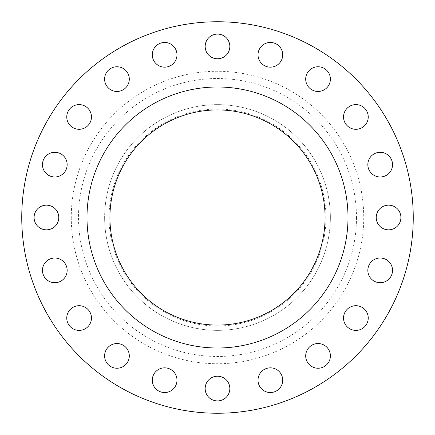 <?xml version="1.0" encoding="UTF-8"?>
<svg xmlns="http://www.w3.org/2000/svg" width="435" height="435" viewBox="0 0 435 435"><rect width="100%" height="100%" fill="white"/><g stroke="black" fill="none" stroke-linecap="round" stroke-linejoin="round"><path stroke-width="0.33" stroke-dasharray="2.17 1.63" d="M91.453 116.955A12.343 12.343 0 0 1 79.11 129.298A12.343 12.343 0 0 1 66.762 116.955A12.343 12.343 0 0 1 79.11 104.607A12.343 12.343 0 0 1 91.453 116.955M129.298 79.11A12.343 12.343 0 0 1 116.955 91.453A12.343 12.343 0 0 1 104.607 79.11A12.343 12.343 0 0 1 116.955 66.762A12.343 12.343 0 0 1 129.298 79.11M176.985 54.81A12.343 12.343 0 0 1 164.637 67.159A12.343 12.343 0 0 1 152.293 54.81A12.343 12.343 0 0 1 164.637 42.467A12.343 12.343 0 0 1 176.985 54.81M229.843 46.442A12.343 12.343 0 0 1 217.5 58.785A12.343 12.343 0 0 1 205.157 46.442A12.343 12.343 0 0 1 217.5 34.093A12.343 12.343 0 0 1 229.843 46.442M282.706 54.81A12.343 12.343 0 0 1 270.363 67.159A12.343 12.343 0 0 1 258.015 54.81A12.343 12.343 0 0 1 270.363 42.467A12.343 12.343 0 0 1 282.706 54.81M330.393 79.11A12.343 12.343 0 0 1 318.045 91.453A12.343 12.343 0 0 1 305.702 79.11A12.343 12.343 0 0 1 318.045 66.762A12.343 12.343 0 0 1 330.393 79.11M368.238 116.955A12.343 12.343 0 0 1 355.89 129.298A12.343 12.343 0 0 1 343.547 116.955A12.343 12.343 0 0 1 355.89 104.607A12.343 12.343 0 0 1 368.238 116.955M392.533 164.637A12.343 12.343 0 0 1 380.19 176.985A12.343 12.343 0 0 1 367.841 164.637A12.343 12.343 0 0 1 380.19 152.293A12.343 12.343 0 0 1 392.533 164.637M400.907 217.5A12.343 12.343 0 0 1 388.558 229.843A12.343 12.343 0 0 1 376.215 217.5A12.343 12.343 0 0 1 388.558 205.157A12.343 12.343 0 0 1 400.907 217.5M392.533 270.363A12.343 12.343 0 0 1 380.19 282.706A12.343 12.343 0 0 1 367.841 270.363A12.343 12.343 0 0 1 380.19 258.015A12.343 12.343 0 0 1 392.533 270.363M368.238 318.045A12.343 12.343 0 0 1 355.89 330.393A12.343 12.343 0 0 1 343.547 318.045A12.343 12.343 0 0 1 355.89 305.702A12.343 12.343 0 0 1 368.238 318.045M330.393 355.89A12.343 12.343 0 0 1 318.045 368.238A12.343 12.343 0 0 1 305.702 355.89A12.343 12.343 0 0 1 318.045 343.547A12.343 12.343 0 0 1 330.393 355.89M282.706 380.19A12.343 12.343 0 0 1 270.363 392.533A12.343 12.343 0 0 1 258.015 380.19A12.343 12.343 0 0 1 270.363 367.841A12.343 12.343 0 0 1 282.706 380.19M229.843 388.558A12.343 12.343 0 0 1 217.5 400.907A12.343 12.343 0 0 1 205.157 388.558A12.343 12.343 0 0 1 217.5 376.215A12.343 12.343 0 0 1 229.843 388.558M176.985 380.19A12.343 12.343 0 0 1 164.637 392.533A12.343 12.343 0 0 1 152.293 380.19A12.343 12.343 0 0 1 164.637 367.841A12.343 12.343 0 0 1 176.985 380.19M129.298 355.89A12.343 12.343 0 0 1 116.955 368.238A12.343 12.343 0 0 1 104.607 355.89A12.343 12.343 0 0 1 116.955 343.547A12.343 12.343 0 0 1 129.298 355.89M91.453 318.045A12.343 12.343 0 0 1 79.11 330.393A12.343 12.343 0 0 1 66.762 318.045A12.343 12.343 0 0 1 79.11 305.702A12.343 12.343 0 0 1 91.453 318.045M67.159 270.363A12.343 12.343 0 0 1 54.81 282.706A12.343 12.343 0 0 1 42.467 270.363A12.343 12.343 0 0 1 54.81 258.015A12.343 12.343 0 0 1 67.159 270.363M67.159 164.637A12.343 12.343 0 0 1 54.81 176.985A12.343 12.343 0 0 1 42.467 164.637A12.343 12.343 0 0 1 54.81 152.293A12.343 12.343 0 0 1 67.159 164.637M58.785 217.5A12.343 12.343 0 0 1 46.442 229.843A12.343 12.343 0 0 1 34.093 217.5A12.343 12.343 0 0 1 46.442 205.157A12.343 12.343 0 0 1 58.785 217.5M325.956 217.5A108.456 108.456 0 0 0 217.5 109.044A108.456 108.456 0 0 0 109.044 217.5A108.456 108.456 0 0 0 217.5 325.956A108.456 108.456 0 0 0 325.956 217.5M330.366 217.5A112.866 112.866 0 0 0 217.5 104.634A112.866 112.866 0 0 0 104.634 217.5A112.866 112.866 0 0 0 217.5 330.366A112.866 112.866 0 0 0 330.366 217.5A112.866 112.866 0 0 0 217.5 104.634A112.866 112.866 0 0 0 104.634 217.5A112.866 112.866 0 0 0 217.5 330.366A112.866 112.866 0 0 0 330.366 217.5M413.25 217.5A195.75 195.75 0 0 0 217.5 21.75A195.75 195.75 0 0 0 21.75 217.5A195.75 195.75 0 0 0 217.5 413.25A195.75 195.75 0 0 0 413.25 217.5M348 217.5A130.5 130.5 0 0 0 217.5 87A130.5 130.5 0 0 0 87 217.5A130.5 130.5 0 0 0 217.5 348A130.5 130.5 0 0 0 348 217.5M109.924 217.5A107.575 107.575 0 0 0 217.5 325.075A107.575 107.575 0 0 0 325.075 217.5A107.575 107.575 0 0 0 217.5 109.924A107.575 107.575 0 0 0 109.924 217.5M356.488 217.5A138.988 138.988 0 0 1 217.5 356.488A138.988 138.988 0 0 1 78.512 217.5A138.988 138.988 0 0 1 217.5 78.512A138.988 138.988 0 0 1 356.488 217.5M71.264 217.5A146.236 146.236 0 0 0 217.5 363.736A146.236 146.236 0 0 0 363.736 217.5A146.236 146.236 0 0 0 217.5 71.264A146.236 146.236 0 0 0 71.264 217.5"/><path stroke-width="0.65" d="M66.762 116.955A12.343 12.343 0 0 0 79.11 129.298A12.343 12.343 0 0 0 91.453 116.955A12.343 12.343 0 0 0 79.11 104.607A12.343 12.343 0 0 0 66.762 116.955M104.607 79.11A12.343 12.343 0 0 0 116.955 91.453A12.343 12.343 0 0 0 129.298 79.11A12.343 12.343 0 0 0 116.955 66.762A12.343 12.343 0 0 0 104.607 79.11M152.293 54.81A12.343 12.343 0 0 0 164.637 67.159A12.343 12.343 0 0 0 176.985 54.81A12.343 12.343 0 0 0 164.637 42.467A12.343 12.343 0 0 0 152.293 54.81M205.157 46.442A12.343 12.343 0 0 0 217.5 58.785A12.343 12.343 0 0 0 229.843 46.442A12.343 12.343 0 0 0 217.5 34.093A12.343 12.343 0 0 0 205.157 46.442M258.015 54.81A12.343 12.343 0 0 0 270.363 67.159A12.343 12.343 0 0 0 282.706 54.81A12.343 12.343 0 0 0 270.363 42.467A12.343 12.343 0 0 0 258.015 54.81M305.702 79.11A12.343 12.343 0 0 0 318.045 91.453A12.343 12.343 0 0 0 330.393 79.11A12.343 12.343 0 0 0 318.045 66.762A12.343 12.343 0 0 0 305.702 79.11M343.547 116.955A12.343 12.343 0 0 0 355.89 129.298A12.343 12.343 0 0 0 368.238 116.955A12.343 12.343 0 0 0 355.89 104.607A12.343 12.343 0 0 0 343.547 116.955M367.841 164.637A12.343 12.343 0 0 0 380.19 176.985A12.343 12.343 0 0 0 392.533 164.637A12.343 12.343 0 0 0 380.19 152.293A12.343 12.343 0 0 0 367.841 164.637M376.215 217.5A12.343 12.343 0 0 0 388.558 229.843A12.343 12.343 0 0 0 400.907 217.5A12.343 12.343 0 0 0 388.558 205.157A12.343 12.343 0 0 0 376.215 217.5M367.841 270.363A12.343 12.343 0 0 0 380.19 282.706A12.343 12.343 0 0 0 392.533 270.363A12.343 12.343 0 0 0 380.19 258.015A12.343 12.343 0 0 0 367.841 270.363M343.547 318.045A12.343 12.343 0 0 0 355.89 330.393A12.343 12.343 0 0 0 368.238 318.045A12.343 12.343 0 0 0 355.89 305.702A12.343 12.343 0 0 0 343.547 318.045M305.702 355.89A12.343 12.343 0 0 0 318.045 368.238A12.343 12.343 0 0 0 330.393 355.89A12.343 12.343 0 0 0 318.045 343.547A12.343 12.343 0 0 0 305.702 355.89M258.015 380.19A12.343 12.343 0 0 0 270.363 392.533A12.343 12.343 0 0 0 282.706 380.19A12.343 12.343 0 0 0 270.363 367.841A12.343 12.343 0 0 0 258.015 380.19M205.157 388.558A12.343 12.343 0 0 0 217.5 400.907A12.343 12.343 0 0 0 229.843 388.558A12.343 12.343 0 0 0 217.5 376.215A12.343 12.343 0 0 0 205.157 388.558M152.293 380.19A12.343 12.343 0 0 0 164.637 392.533A12.343 12.343 0 0 0 176.985 380.19A12.343 12.343 0 0 0 164.637 367.841A12.343 12.343 0 0 0 152.293 380.19M104.607 355.89A12.343 12.343 0 0 0 116.955 368.238A12.343 12.343 0 0 0 129.298 355.89A12.343 12.343 0 0 0 116.955 343.547A12.343 12.343 0 0 0 104.607 355.89M66.762 318.045A12.343 12.343 0 0 0 79.11 330.393A12.343 12.343 0 0 0 91.453 318.045A12.343 12.343 0 0 0 79.11 305.702A12.343 12.343 0 0 0 66.762 318.045M42.467 270.363A12.343 12.343 0 0 0 54.81 282.706A12.343 12.343 0 0 0 67.159 270.363A12.343 12.343 0 0 0 54.81 258.015A12.343 12.343 0 0 0 42.467 270.363M42.467 164.637A12.343 12.343 0 0 0 54.81 176.985A12.343 12.343 0 0 0 67.159 164.637A12.343 12.343 0 0 0 54.81 152.293A12.343 12.343 0 0 0 42.467 164.637M34.093 217.5A12.343 12.343 0 0 0 46.442 229.843A12.343 12.343 0 0 0 58.785 217.5A12.343 12.343 0 0 0 46.442 205.157A12.343 12.343 0 0 0 34.093 217.5M413.25 217.5A195.75 195.75 0 0 0 217.5 21.75A195.75 195.75 0 0 0 21.75 217.5A195.75 195.75 0 0 0 217.5 413.25A195.75 195.75 0 0 0 413.25 217.5M348 217.5A130.5 130.5 0 0 0 217.5 87A130.5 130.5 0 0 0 87 217.5A130.5 130.5 0 0 0 217.5 348A130.5 130.5 0 0 0 348 217.5M109.924 217.5A107.575 107.575 0 0 0 217.5 325.075A107.575 107.575 0 0 0 325.075 217.5A107.575 107.575 0 0 0 217.5 109.924A107.575 107.575 0 0 0 109.924 217.5"/></g></svg>
